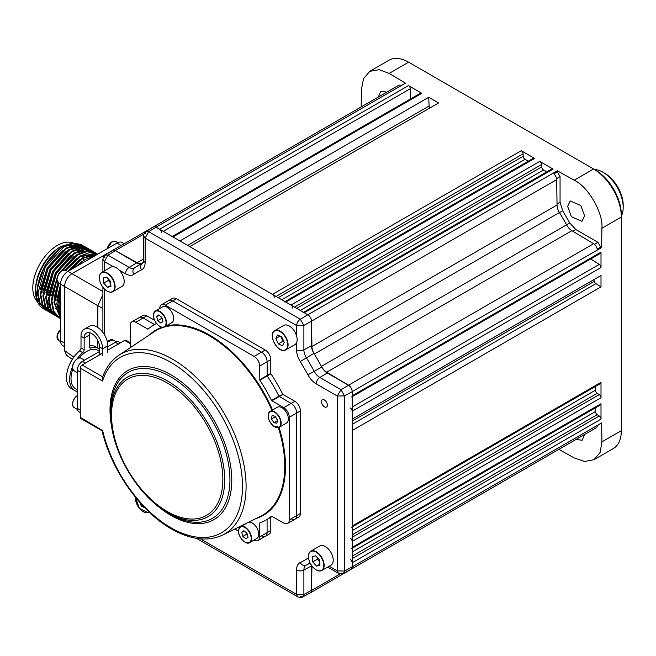 <?xml version="1.0" encoding="UTF-8"?>
<svg xmlns="http://www.w3.org/2000/svg" width="656" height="656" viewBox="0 0 656 656"><rect width="100%" height="100%" fill="white"/><g stroke="black" fill="none" stroke-linecap="round" stroke-linejoin="round"><path stroke-width="0.98" d="M378.25 97.088L380.751 91.307L386.868 92.111M584.57 215.849L581.987 221.326L571.409 216.742L567.637 206.402L570.22 200.933L580.798 205.508L584.57 215.849M584.562 434.51L582.192 440.217L575.935 439.495M350.624 569.49A5.232 3.018 -120 0 0 351.108 569.301L596.214 427.786A5.232 3.018 -120 0 0 597.304 425.391L601.634 422.89L601.921 441.873L621.347 430.656L621.347 217.046A39.245 22.657 -120 0 0 593.598 168.986L408.606 62.181A39.245 22.657 -120 0 0 388.992 60.237L369.754 71.34L363.522 78.671L361.431 89.421L361.177 106.944M600.437 423.579L597.296 425.654M558.838 449.368L574.156 457.904L584.521 461.463L593.983 459.725L600.117 452.46L601.921 441.873M593.983 459.725L613.221 448.622A39.245 22.657 -120 0 0 621.347 430.656M309.993 592.95A5.232 3.018 -120 0 0 310.468 592.762L555.583 451.246A5.232 3.018 -120 0 0 555.624 451.221M310.468 592.762A5.232 3.018 -120 0 0 311.551 590.441L311.928 566.046M351.108 569.301A5.232 3.018 -120 0 0 352.19 566.907L352.19 562.782A2.616 1.509 -120 0 0 350.435 559.642M595.451 407.819L595.451 411.542A2.616 1.509 -120 0 0 597.206 414.682L599.248 415.986A2.616 1.509 60 0 1 601.003 419.135L601.003 403.727A2.616 1.509 60 0 1 600.461 404.924L352.19 548.26M351.649 548.58A2.616 1.509 -120 0 0 352.19 547.383L352.19 541.421A2.616 1.509 -120 0 0 350.435 538.281M595.451 386.458L595.451 390.181A2.616 1.509 -120 0 0 597.206 393.321L599.248 394.625A2.616 1.509 60 0 1 601.003 397.774L601.003 382.366A2.616 1.509 60 0 1 600.461 383.563L352.19 526.899M351.649 527.219A2.616 1.509 -120 0 0 352.19 526.022L352.19 430.533L601.003 286.877L601.003 275.528L352.19 419.176L352.19 411.197A2.616 1.509 -120 0 0 350.435 408.048M593.819 279.669A172.011 99.31 60 0 1 594.287 281.326A2.616 1.509 -120 0 0 595.919 283.638L601.003 286.877M590.72 258.956L599.248 264.401A2.616 1.509 60 0 1 601.003 267.541L601.003 252.142A2.616 1.509 60 0 1 600.461 253.339L352.19 396.675M351.649 396.987A2.616 1.509 -120 0 0 352.19 395.789L352.19 391.599A5.232 3.018 -120 0 0 348.549 385.228L326.745 372.198A10.463 6.043 60 0 1 321.432 366.376A172.011 99.31 -120 0 0 314.322 354.051A10.463 6.043 60 0 1 311.936 346.54L311.551 321.145A5.232 3.018 -120 0 0 307.853 314.806L304.286 312.748A2.616 1.509 -120 0 0 302.982 312.617M303.523 312.305L551.794 168.969A2.616 1.509 60 0 1 553.098 169.1L539.757 161.392A2.616 1.509 60 0 1 541.602 164.484L541.708 166.903A2.616 1.509 -120 0 0 543.562 169.994L546.784 171.856M292.789 308.14A2.616 1.509 -120 0 0 290.944 305.048L285.786 302.063A2.616 1.509 -120 0 0 284.483 301.94M285.024 301.629L533.295 158.285A2.616 1.509 60 0 1 534.599 158.416L521.258 150.716A2.616 1.509 60 0 1 523.103 153.807L523.209 156.226A2.616 1.509 -120 0 0 525.062 159.318L528.285 161.179M274.29 297.455A2.616 1.509 -120 0 0 272.445 294.364L189.748 246.623L438.561 102.967L428.729 97.293L429.114 105.993A2.616 1.509 -120 0 0 429.844 108.002M172.241 236.513L420.512 93.177A2.616 1.509 60 0 1 421.816 93.3L173.004 236.955L179.916 240.949L428.729 97.293M421.816 93.3L408.475 85.6A2.616 1.509 60 0 1 410.328 88.691L410.771 98.794M173.004 236.955A2.616 1.509 -120 0 0 171.7 236.824M161.515 232.339A2.616 1.509 -120 0 0 159.662 229.247L156.03 227.156A5.232 3.018 -120 0 0 153.414 226.894A5.232 3.018 -120 0 0 153.012 227.214M400.914 85.518L404.26 83.845M408.606 62.181L389.164 73.406L405.457 83.148L401.144 85.641A5.232 3.018 -120 0 0 398.528 85.378L153.414 226.894M389.164 73.406L379.094 69.675L369.754 71.34M601.609 247.591L601.905 228.272C603.413 212.987 588.161 186.542 574.172 180.203L557.305 170.79L557.288 171.864L560.06 176.62L560.06 202.237L562.684 210.724L569.736 222.95L575.771 229.469L597.944 242.285L600.666 247.066L601.609 247.591L597.304 250.084A5.232 3.018 -120 0 0 593.664 243.712L571.86 230.682A10.463 6.043 60 0 1 566.546 224.86A172.011 99.31 -120 0 0 559.437 212.536A10.463 6.043 60 0 1 557.051 205.025L556.665 179.629A5.232 3.018 -120 0 0 552.967 173.291L557.305 170.79M553.795 173.881L557.288 171.864M597.206 249.067L600.666 247.066M143.246 262.515A172.011 99.31 -120 0 0 142.45 263.04A10.463 6.043 60 0 1 142.245 263.171M141.639 263.45A10.463 6.043 60 0 1 137.137 262.728L115.333 250.576A5.232 3.018 -120 0 0 112.783 250.354A5.232 3.018 -120 0 0 112.381 250.674M601.905 228.272L621.347 217.046L621.347 214.906A36.629 21.148 60 0 0 595.451 170.052L593.598 168.986L595.451 170.052L593.598 168.986L574.172 180.203M97.834 348.033L97.834 340.464M97.834 327.533L97.834 305.688L64.526 286.459C64.993 281.039 67.461 276.775 71.914 273.659L129.355 240.793M72.349 359.357L66.42 355.183L64.526 350.566L64.526 286.459L60.549 284.171L60.549 340.776A10.463 6.043 120 0 0 62.714 345.573L64.526 346.614M102.894 294.659L97.834 305.688L102.894 308.607M97.268 254.43L82.402 257.808L68.314 271.149M60.549 285.147L56.736 303.867L60.549 317.25M60.549 315.897L57.9 304.54L60.549 288.468M70.463 269.903L83.091 258.202L96.916 254.635M94.833 255.832L85.182 259.407L75.973 266.721M60.549 293.945L59.032 305.196L60.549 314.388M82.976 245.598L81.237 244.524L72.898 242.974L62.984 246.59C49.077 254.495 36.744 276.447 37.31 292.65L39.491 303.244L45.379 309.919L47.142 310.87M81.959 244.942L73.579 243.384L63.665 246.992L45.371 266.869L37.999 293.052L40.18 303.638L46.068 310.313M85.747 247.197L84.05 246.148L75.67 244.59L65.756 248.198L47.462 268.074L40.09 294.257L42.271 304.843L48.159 311.526L49.913 312.469M84.731 246.541L76.358 244.983L66.445 248.591L48.15 268.468L40.77 294.651L42.952 305.245L48.839 311.92M88.527 248.804L86.822 247.755L78.449 246.189L68.527 249.797L50.241 269.673L42.861 295.856L45.043 306.45L50.93 313.125L52.693 314.076M87.51 248.148L79.13 246.582L69.216 250.19L50.922 270.067L43.55 296.25L45.731 306.844L51.619 313.519M91.299 250.403L89.601 249.354L81.221 247.796L71.307 251.404L53.013 271.281L45.641 297.463L47.822 308.049L53.71 314.724L55.465 315.675M90.282 249.747L81.902 248.189L71.988 251.797L53.694 271.674L46.322 297.857L48.503 308.443L54.391 315.118M94.07 252.011L92.373 250.953L83.993 249.395L74.079 253.003L55.785 272.88L48.413 299.062L50.594 309.648L56.482 316.331L58.236 317.274M93.062 251.355L84.681 249.788L74.768 253.396L56.473 273.273L49.102 299.456L51.275 310.05L57.162 316.725M96.85 253.61L95.153 252.56L86.772 250.994L76.859 254.602L59.54 272.789M57.457 276.537L51.184 300.661L53.366 311.256L59.253 317.93L60.549 318.652M95.833 252.954L87.453 251.396L77.539 254.995L61.721 270.813M56.957 279.374L51.873 301.063L54.054 311.649L59.942 318.324M97.826 254.102L89.478 252.609L79.63 256.209L65.157 270.067M58.187 282.531L53.964 302.268L60.549 318.537M97.793 254.126L80.311 256.603L65.887 270.403M58.86 282.957L54.645 302.662L60.549 318.365M43.501 308.828L44.362 309.271A37.277 21.525 -60 0 1 43.501 308.828C38.319 305.655 35.678 299.841 35.572 291.395C35.235 275.454 47.503 253.938 61.27 246.369L73.005 242.966A34.661 20.016 -60 0 0 46.92 254.126A34.661 20.016 -60 0 0 32.8 287.91A34.661 20.016 -60 0 0 37.548 301.916M54.054 314.921L55.145 315.438M35.572 291.395L35.572 289.517A34.661 20.016 -60 0 1 60.09 247.058L61.27 246.377L61.705 247.484M74.94 244.27A34.661 20.016 -60 0 1 75.817 244.573M78.08 246.738A34.661 20.016 -60 0 1 79.064 248.165M79.63 249.165A34.661 20.016 -60 0 1 80.122 250.231M56.859 300.251L54.776 299.046M48.536 295.446L46.445 294.241M42.984 292.24L40.902 291.034M35.678 288.665A30.742 17.745 120 0 0 37.474 295.462M124.017 243.581L122.205 242.531A10.463 6.043 120 0 0 116.973 243.056L67.945 271.354A10.463 6.043 120 0 0 60.549 284.171M83.902 260.301L83.091 258.202M60.549 314.437L60.549 292.625M75.169 267.189L82.18 261.359M43.263 289.362L42.886 289.14A2.616 1.509 -0 0 0 41.148 288.697M57.138 297.373L55.096 296.192M48.864 292.592L46.773 291.387M41.271 287.836L43.362 289.042M46.822 291.034L48.913 292.24M55.145 295.84L57.236 297.053M70.028 246.066A30.742 17.745 120 0 0 66.19 245.721M41.951 304.868A34.661 20.016 -60 0 1 39.942 303.121M38.901 301.826A34.661 20.016 -60 0 1 35.588 290.428M64.895 246.287L76.399 244.524M59.056 314.749L54.653 303.047M81.401 255.979L92.832 254.151M75.85 252.773L87.289 250.945M90.561 252.216L91.028 252.494M91.889 253.109L93.029 254.134M93.423 254.553L94.029 255.291M50.733 309.935L46.33 298.234M73.078 251.174L84.509 249.346M85.788 249.698L87.789 250.608M70.307 249.567L81.738 247.747M67.527 247.968L78.966 246.139M80.237 246.5L82.238 247.402M56.974 299.103L60.549 284.384M67.707 271.453L79.442 259.776M54.194 297.496L57.958 282.326M64.837 269.993L76.67 258.177M51.422 295.897L58.286 274.323L73.89 256.57M48.642 294.29L55.506 272.716L71.119 254.971M93.906 255.496L94.193 255.93M45.871 292.691L52.734 271.117L68.339 253.364M43.099 291.092L49.954 269.518L65.567 251.765M74.809 247.574L82.18 247.714M83.23 248.091L84.55 248.739M40.319 289.485L47.183 267.91L62.796 250.166M72.037 245.967L79.401 246.107M80.458 246.492L81.779 247.14M37.548 287.886L44.411 266.311L60.016 248.558M604.701 173.258L602.848 172.192L604.701 173.258A26.158 15.104 60 0 1 623.2 205.295L623.2 207.435A28.782 16.613 -120 0 0 602.848 172.192L602.848 172.192A28.782 16.613 -120 0 0 594.377 169.428M621.347 216.152A28.782 16.613 -120 0 0 623.2 207.435M324.441 406.835A4.182 2.419 -120 0 0 326.532 407.04A4.182 2.419 -120 0 0 327.172 403.686A4.182 2.419 -120 0 0 324.441 400.004A4.182 2.419 -120 0 0 322.342 399.791A4.182 2.419 -120 0 0 321.702 403.145A4.182 2.419 -120 0 0 324.441 406.835M261.539 535.862A7.847 4.535 -120 0 0 265.467 536.247A7.847 4.535 -120 0 0 267.09 532.656L267.09 519.437L267.09 532.656A7.847 4.535 60 0 1 265.467 536.247L269.165 534.107A7.847 4.535 60 0 0 270.789 530.515L270.789 517.297M291.141 518.765A7.847 4.535 -120 0 0 295.061 519.158A7.847 4.535 -120 0 0 296.692 515.567L296.692 413.034A7.847 4.535 -120 0 0 291.141 403.415L278.939 396.216A112.496 64.952 -120 0 0 267.23 375.929L259.825 380.201L259.694 366.04A7.847 4.535 -120 0 0 254.143 356.421L165.345 305.155A7.847 4.535 -120 0 0 161.425 304.769A7.847 4.535 -120 0 0 159.793 308.361L159.793 308.468M283.745 407.688L291.141 403.415A7.847 4.535 60 0 1 296.692 413.034L296.692 515.567L300.391 513.427A7.847 4.535 60 0 1 298.767 517.018L287.664 523.431A7.847 4.535 -120 0 0 289.288 519.839L289.288 417.306A7.847 4.535 -120 0 0 283.745 407.688L271.543 400.488A112.496 64.952 -120 0 0 259.825 380.201M300.391 513.427L300.391 410.894L289.288 417.306M271.543 400.488L278.939 396.216L291.141 403.415L294.839 401.283A7.847 4.535 60 0 1 300.391 410.894M294.839 401.283L282.933 394.404L271.83 400.816M282.646 394.084A112.496 64.952 -120 0 0 270.928 373.789L267.23 375.929A112.496 64.952 -120 0 1 278.939 396.216L282.933 394.404M259.694 379.791L267.09 375.519L267.09 361.768A7.847 4.535 -120 0 0 261.539 352.149L172.749 300.891A7.847 4.535 -120 0 0 168.822 300.497A7.847 4.535 60 0 1 172.749 300.891L261.539 352.149A7.847 4.535 60 0 1 267.09 361.768L259.694 366.04M267.09 375.519L270.789 373.379L270.789 359.627L267.09 361.768L267.23 375.929M254.143 356.421L265.245 350.017A7.847 4.535 60 0 1 270.789 359.627M265.245 350.017L176.448 298.751L165.345 305.155M161.425 304.769L172.52 298.365A7.847 4.535 60 0 1 176.448 298.751M131.823 321.858L142.926 315.454A7.847 4.535 60 0 1 146.846 315.839L143.147 317.98L154.595 324.589L143.147 317.98A7.847 4.535 -120 0 0 139.22 317.586A7.847 4.535 60 0 1 143.147 317.98L135.751 322.252A7.847 4.535 -120 0 0 131.823 321.858A7.847 4.535 -120 0 0 130.2 325.45L130.2 347.713M154.636 320.341L146.846 315.839M145.066 233.708L146.05 231.437L153.447 226.951A5.232 3.018 60 0 1 156.095 227.189L307.787 314.773A5.232 3.018 60 0 1 311.493 321.178L311.493 345.663A10.463 6.043 -120 0 0 313.904 353.371A172.011 99.31 60 0 1 321.817 367.073A10.463 6.043 -120 0 0 327.278 373.018L348.492 385.261A5.232 3.018 60 0 1 352.19 391.673L352.19 566.833A5.232 3.018 60 0 1 351.075 569.244L343.49 573.41L341.022 573.123M311.493 565.456A10.463 6.043 -120 0 0 311.493 565.841L311.493 590.326A5.232 3.018 60 0 1 310.37 592.745L302.793 596.903L300.325 596.624M104.361 257.209L105.354 254.93L112.75 250.453A5.232 3.018 60 0 1 115.399 250.69L136.604 262.933A10.463 6.043 -120 0 0 141.122 263.761M270.789 373.379L270.928 373.789M103.345 435.6L103.812 437.24M113.332 266.73L104.427 261.596L102.894 259.35L102.894 271.773M104.427 270.887L104.427 261.596L107.937 255.151L129.142 267.394A10.652 6.15 -120 0 0 134.529 267.878A5.232 4.264 -124.6 0 1 134.701 267.771A171.831 99.204 60 0 1 137.514 265.951A171.831 99.204 60 0 1 142.606 263.204A10.652 6.15 -120 0 0 142.926 263.031L143.598 260.301A5.232 3.018 180 0 0 145.124 262.433A15.883 9.168 60 0 1 141.466 269.903A166.599 96.186 -120 0 0 133.799 274.323A15.883 9.168 60 0 1 125.501 273.765L119.318 270.19M102.894 259.35L102.894 259.35C103.074 257.373 103.894 255.897 105.354 254.93L107.937 255.151L115.399 250.69M296.561 335.806L296.561 325.524L145.124 238.095L143.598 235.848M145.124 262.433L145.124 238.095L148.633 231.65L300.325 319.234L303.892 325.417L303.892 349.902A10.652 6.15 -120 0 0 306.352 357.741A171.831 99.204 60 0 1 314.257 371.427A10.652 6.15 -120 0 0 319.816 377.479L341.022 389.721L337.258 396.019L316.184 383.85A15.883 9.168 60 0 1 307.885 374.83A166.599 96.186 -120 0 0 300.227 361.554A15.883 9.168 60 0 1 296.561 349.861L296.561 342.719M143.598 260.301L143.598 235.857C143.771 233.872 144.591 232.396 146.05 231.437L148.633 231.65L156.095 227.189M311.493 321.178L303.892 325.417L296.561 325.524C296.93 322.695 298.185 320.595 300.325 319.234L307.787 314.773M348.492 385.261L341.022 389.721L344.597 395.904L337.258 396.019L337.258 570.876L344.597 571.064L343.49 573.41C342.522 574.18 340.833 574.156 338.43 573.328L327.68 567.12M338.439 573.328L337.258 570.876L329.214 566.235M310.108 563.11A171.831 99.204 60 0 1 309.329 563.545A171.831 99.204 60 0 1 306.352 565.07A5.232 4.264 -115.4 0 1 306.172 565.16A10.652 6.15 -120 0 0 306.163 565.16A10.652 6.15 -120 0 0 303.892 570.072L303.892 594.566L296.561 594.377L296.561 570.039A15.883 9.168 60 0 1 300.227 562.569A166.599 96.186 -120 0 0 307.885 558.149A15.883 9.168 60 0 1 308.451 557.813M311.493 590.326L303.892 594.566L302.793 596.903C301.826 597.682 300.136 597.649 297.734 596.821L296.561 594.377L200.383 538.847M170.355 514.181L167.739 512.672C137.129 495.829 110.052 448.942 110.774 414.01A80.557 46.51 60 0 1 167.739 381.12A80.557 46.51 60 0 1 224.705 479.782A80.557 46.51 60 0 1 167.739 512.672L170.355 514.181A84.263 48.651 -120 0 0 229.936 479.782A84.263 48.651 -120 0 0 170.355 376.585A84.263 48.651 -120 0 0 110.774 410.984L110.79 412.517M101.934 430.705L80.795 418.503A2.616 1.509 -60 0 1 80.253 417.306L103.025 430.853M156.645 323.597A112.496 64.952 -120 0 0 153.496 325.22A112.496 64.952 -120 0 0 147.944 329.132L135.751 322.252M254.052 540.077L254.143 540.126A7.847 4.535 -120 0 0 258.07 540.519A7.847 4.535 -120 0 0 259.694 536.928L259.801 522.93A112.496 64.952 -120 0 0 265.992 520.069A112.496 64.952 -120 0 0 271.543 516.157L283.745 523.037A7.847 4.535 -120 0 0 287.664 523.431M289.288 519.839L296.692 515.567A7.847 4.535 60 0 1 295.061 519.158M234.864 528.998L238.53 531.114M107.814 350.124L124.648 340.407A2.616 1.509 -60 0 1 125.96 340.275L130.2 342.727M80.253 417.306L80.253 368.172A2.616 1.509 -60 0 1 82.098 364.974L102.631 353.117M102.147 430.992C111.29 470.18 140.515 511.573 171.437 528.941C190.666 539.855 207.731 541.897 222.622 535.058A103.861 59.967 60 0 0 241.006 452.533A103.861 59.967 60 0 0 172.651 359.258A103.861 59.967 60 0 0 118.834 355.29C111.266 360.406 105.772 367.934 102.328 377.872L102.541 381.038L102.68 376.962M77.662 390.008L75.62 388.828A22.238 12.841 -60 0 1 71.012 378.651A22.238 12.841 -60 0 1 72.8 369.213M79.179 358.02A22.238 12.841 -60 0 1 97.859 350.312L99.491 351.255M99.491 349.033A24.198 13.973 120 0 0 98.843 348.615A24.198 13.973 120 0 0 90.749 348.049A2.616 1.509 -60 0 1 89.872 347.983A2.616 1.509 -60 0 1 89.331 346.786L89.331 335.077A10.849 6.265 60 0 1 89.642 332.74M76.932 359.045A24.198 13.973 120 0 1 82.73 352.674A2.616 1.509 120 0 0 84.148 349.779L84.148 338.061A10.849 6.265 -120 0 1 86.395 333.1A10.849 6.265 -120 0 1 98.228 341.317A10.849 6.265 60 0 1 99.491 346.917L99.048 355.183M72.521 366.786A24.198 13.973 120 0 0 74.636 390.525A24.198 13.973 120 0 0 77.662 391.558M107.814 352.37L107.814 345.745A15.293 8.831 60 0 0 106.034 337.848A15.293 8.831 -120 0 0 89.355 326.253L84.173 329.246A15.293 8.831 60 0 0 81.008 336.249L81.008 347.967A2.616 1.509 -60 0 1 79.589 350.862A24.198 13.973 -60 0 0 67.125 371.911A24.198 13.973 -60 0 0 71.496 388.713L74.636 390.525M102.631 355.355L102.631 348.738A15.293 8.831 -120 0 0 100.852 340.841A15.293 8.831 60 0 0 84.173 329.246M89.331 345.827A24.198 13.973 -60 0 1 95.694 346.794L98.843 348.615M120.507 342.801L119.064 341.965A7.323 4.231 120 0 0 115.399 342.325L107.814 346.704M99.491 351.509L82.467 361.341A7.323 4.231 120 0 0 77.293 370.312L77.293 408.335A7.323 4.231 120 0 0 78.81 411.689L80.253 412.517M77.293 392.952L77.662 392.501M238.702 529.679A9.159 5.289 60 0 1 240.498 526.752A9.159 5.289 60 0 1 248.083 529.794A9.159 5.289 60 0 1 251.453 539.691A9.159 5.289 60 0 1 249.657 542.61L256.873 538.445A9.159 5.289 -120 0 0 258.661 535.526A9.159 5.289 -120 0 0 255.701 526.128A9.159 5.289 -120 0 0 248.419 522.291M242.835 536.411L245.967 538.871L248.025 537.248L246.951 533.172L243.819 530.712L241.761 532.328L242.835 536.411L246.541 534.271L247.419 534.968M246.066 532.475L246.541 534.271M244.13 530.958L241.761 532.328M268.206 415.699A9.159 5.289 60 0 1 270.1 411.402C266.787 415.256 267.886 420.135 273.396 426.039L279.251 427.261L286.467 423.095A9.159 5.289 -120 0 0 288.066 416.503A9.159 5.289 -120 0 0 283.039 408.475A9.159 5.289 -120 0 0 277.316 407.237L270.1 411.402A9.159 5.289 60 0 1 275.823 412.64A9.159 5.289 60 0 1 280.858 420.668A9.159 5.289 60 0 1 279.251 427.261A9.159 5.289 60 0 1 274.585 426.753M275.258 416.462L277.422 420.283M276.922 423.218L277.488 419.922L275.053 416.15L272.06 415.666L271.494 418.954L273.929 422.726L276.922 423.218M277.34 420.758L273.929 422.726M275.2 416.814L271.494 418.954M153.611 313.929A9.159 5.289 60 0 1 155.406 311.01L153.537 314.027C152.077 320.177 160.581 329.902 164.558 326.868L171.774 322.703A9.159 5.289 -120 0 0 173.569 319.775A9.159 5.289 -120 0 0 170.199 309.878A9.159 5.289 -120 0 0 162.614 306.844L155.406 311.01A9.159 5.289 60 0 1 162.983 314.044A9.159 5.289 60 0 1 166.353 323.941A9.159 5.289 60 0 1 164.558 326.868A9.159 5.289 60 0 1 159.892 326.36M160.966 316.733L161.442 318.529L162.327 319.218M161.852 317.422L158.719 314.962L156.669 316.586L157.743 320.661L160.876 323.121L162.926 321.506L161.852 317.422M161.442 318.529L157.743 320.661M159.039 315.216L156.669 316.586M142.664 505.53L141.442 506.235L144.779 507.744M139.474 501.996L141.442 506.235M308.435 556.419A11.119 6.421 60 0 1 310.739 551.22C307.918 553.311 307.623 557.116 309.87 562.618C313.609 569.31 317.602 571.934 321.858 570.482L330.919 565.242A11.119 6.421 -120 0 0 331.706 553.918A11.119 6.421 -120 0 0 319.808 545.989L310.739 551.22A11.119 6.421 60 0 1 322.645 559.15A11.119 6.421 60 0 1 321.858 570.482A11.119 6.421 60 0 1 316.208 569.875M317.168 557.469L317.324 559.199L319.685 561.774M319.989 565.169L319.529 560.044L315.659 555.829L312.24 556.747L312.699 561.872L316.569 566.087L319.989 565.169M319.898 564.16L316.569 566.087M317.324 559.199L312.699 561.872M272.363 335.864A11.119 6.421 60 0 1 274.667 330.665C267.533 333.797 277.48 353.1 284.827 350.32L294.847 344.695A11.119 6.421 -120 0 0 295.257 332.6A11.119 6.421 -120 0 0 284.647 325.056A11.119 6.421 -120 0 0 283.728 325.433L274.667 330.665A11.119 6.421 60 0 1 275.586 330.288A11.119 6.421 60 0 1 286.196 337.832A11.119 6.421 60 0 1 285.786 349.927A11.119 6.421 60 0 1 284.868 350.304A11.119 6.421 60 0 1 280.137 349.32M280.743 336.462L282.957 341.227L283.958 341.678M281.752 336.913L277.537 335.011L275.832 338.504L278.333 343.892L282.539 345.794L284.253 342.309L281.752 336.913M282.957 341.227L278.333 343.892M279.973 336.11L275.832 338.504M99.4 277.66A11.119 6.421 60 0 1 101.696 272.461C98.876 274.552 98.589 278.349 100.827 283.859C104.566 290.551 108.568 293.166 112.816 291.715L121.885 286.483A11.119 6.421 -120 0 0 122.664 275.159A11.119 6.421 -120 0 0 110.766 267.23L101.696 272.461A11.119 6.421 60 0 1 113.603 280.391A11.119 6.421 60 0 1 112.816 291.715A11.119 6.421 60 0 1 107.166 291.116M108.125 278.71L108.281 280.44L110.651 283.015M103.197 277.988L103.656 283.113L107.535 287.32L110.954 286.41L110.495 281.276L106.616 277.07L103.197 277.988M108.281 280.44L103.656 283.113M110.864 285.401L107.535 287.32M311.551 590.441L340.144 573.934M352.19 566.907L597.304 425.391M352.19 558.625L599.248 415.986M601.003 419.135L352.19 562.782M597.206 414.682L352.19 556.149M352.19 551.991L595.451 411.542M352.19 547.383L601.003 403.727M352.19 526.022L601.003 382.366M595.919 283.638L352.19 424.35M352.19 421.103L594.287 281.326M352.19 407.04L599.248 264.401M601.003 267.541L352.19 411.197M352.19 395.789L601.003 252.142M296.692 308.369L541.708 166.903M541.602 164.484L294.544 307.123M543.562 169.994L300.292 310.444M553.098 169.1L304.286 312.748M290.944 305.048L539.757 161.392M534.599 158.416L285.786 302.063M525.062 159.318L281.793 299.767M278.193 297.685L523.209 156.226M523.103 153.807L276.045 296.446M272.445 294.364L521.258 150.716M187.649 245.41L429.114 105.993M410.328 88.691L163.262 231.33M159.662 229.247L408.475 85.6M348.549 385.228L593.664 243.712M597.304 250.084L352.19 391.599M571.86 230.682L326.745 372.198M321.432 366.376L566.546 224.86M559.437 212.536L314.322 354.051M311.936 346.54L557.051 205.025M556.665 179.629L311.551 321.145M307.853 314.806L552.967 173.291M401.144 85.641L156.03 227.156M556.567 178.637L560.06 176.62M557.034 203.983L560.06 202.237M559.461 212.585L562.684 210.724M566.522 224.811L569.736 222.95M572.754 231.215L575.771 229.469M594.475 244.294L597.944 242.285M601.003 397.774L352.19 541.421M352.19 537.264L599.248 394.625M597.206 393.321L352.19 534.788M352.19 530.622L595.451 390.181M137.137 262.728L143.598 258.997M143.918 234.077L115.333 250.576M64.526 350.566L73.849 357.135M71.914 273.659L102.894 291.543M107.117 248.747L111.758 241.916L115.669 241.465A7.191 4.157 120 0 0 111.889 241.933A6.929 4.002 -60 0 1 111.979 241.884M107.182 248.706A6.929 4.002 -60 0 1 111.709 242.039M111.889 241.933A7.191 4.157 120 0 0 107.231 248.673M116.973 243.056L120.95 245.352M71.922 273.65L67.945 271.354M64.526 343.08L60.549 340.776M57.031 279.366A6.929 4.002 -60 0 1 62.025 270.715M58.523 282.769L56.957 279.571C58.261 272.863 61.18 269.772 65.715 270.305A7.191 4.157 120 0 0 60.09 272.322A7.191 4.157 120 0 0 57.039 279.677A7.191 4.157 120 0 0 58.523 282.769L60.549 283.941M57.031 337.036A6.929 4.002 -60 0 1 60.549 329.476M60.549 329.533A7.191 4.157 120 0 0 58.523 340.439L57.08 335.692L60.549 329.394M259.694 536.928L270.789 530.515M104.427 289.066L104.427 334.716M125.501 273.765A5.232 3.018 -60 0 1 129.142 267.394L136.604 262.933M133.799 274.323A5.232 4.264 -124.6 0 1 134.537 267.878L143.262 262.466M141.466 269.903A5.232 4.264 -115.4 0 1 142.606 263.204L142.983 262.974M296.561 349.861A5.232 3.018 -0 0 0 303.892 349.902L311.493 345.663M300.227 361.554L313.904 353.371M307.885 374.83L321.817 367.073M316.184 383.85A5.232 3.018 -60 0 1 319.816 377.479L327.278 373.018M352.19 391.673L344.597 395.904L344.597 571.064L352.19 566.833M308.689 559.199A5.232 4.264 -124.6 0 1 307.885 558.149M310.108 563.119L306.172 565.16A5.232 4.264 -115.4 0 1 300.227 562.569M311.493 565.841L303.892 570.072A5.232 3.018 180 0 1 296.561 570.039M112.709 432.181A86.108 49.717 60 0 1 170.896 374.765A86.108 49.717 60 0 1 231.781 480.225A86.108 49.717 60 0 1 170.896 515.378A86.108 49.717 60 0 1 152.971 501.914M167.198 382.94A78.712 45.444 -120 0 0 111.536 415.076A78.712 45.444 -120 0 0 167.198 511.475A78.712 45.444 -120 0 0 222.851 479.339A78.712 45.444 -120 0 0 167.198 382.94M102.541 430.172L102.541 430.172A101.245 58.458 -120 0 0 170.896 527.744A101.245 58.458 -120 0 0 242.49 486.408A101.245 58.458 -120 0 0 170.896 362.407A101.245 58.458 -120 0 0 102.541 381.038L80.253 368.172M222.622 535.058L260.67 516.231A106.584 61.533 -120 0 0 278.374 427.614M271.92 410.353A106.584 61.533 -120 0 0 209.395 335.823A106.584 61.533 -120 0 0 154.168 331.747L118.834 355.29M166.107 325.975A107.108 61.836 60 0 1 209.748 335.191A107.108 61.836 60 0 1 272.535 410M279.046 427.376A107.108 61.836 60 0 1 255.701 518.691M149.543 334.822A107.108 61.836 60 0 1 161.901 327.229M147.657 329.123L148.641 328.558M260.67 522.602L259.694 523.176M130.2 343.613L124.648 340.407M82.098 364.974L102.689 376.856M89.331 335.077L84.148 338.061L81.008 336.249M82.73 352.674L79.589 350.862M84.148 349.779L81.008 347.967M107.814 345.745L102.631 348.738L99.491 346.917M100.688 354.24L99.491 353.543M89.38 347.262L90.749 348.049M118.547 344.146L115.399 342.325M85.428 363.047L82.467 361.341M80.253 410.041L77.293 408.335M80.253 372.018L77.293 370.312M107.371 341.965A6.929 4.002 -60 0 1 108.035 341.325M116.399 341.858L113.078 339.939A7.191 4.157 120 0 0 108.166 341.251A7.191 4.157 120 0 0 107.387 342.022M108.133 341.235A6.929 4.002 -60 0 1 109.388 340.349M72.742 368.893A7.191 4.157 120 0 0 74.062 370.771L72.668 368.803C71.045 364.096 78.072 355.765 81.254 358.315A7.191 4.157 120 0 0 75.12 360.923A7.191 4.157 120 0 0 72.742 368.893M72.57 367.368A6.929 4.002 -60 0 1 77.564 358.725M76.317 396.347A6.929 4.002 -60 0 1 77.293 395.625M77.293 395.642A7.191 4.157 120 0 0 76.35 396.363A7.191 4.157 120 0 0 72.75 402.595A7.191 4.157 120 0 0 74.062 407.515L77.392 409.434M72.57 404.112A6.929 4.002 -60 0 1 76.211 396.437M251.084 539.65A8.897 5.133 -120 0 0 246.008 528.285A8.897 5.133 -120 0 0 238.702 529.925A8.897 5.133 -120 0 0 243.778 541.29A8.897 5.133 -120 0 0 251.084 539.65M247.091 522.947L240.498 526.752L238.628 529.777C237.169 535.919 245.68 545.653 249.657 542.61A9.159 5.289 60 0 1 244.983 542.102M238.604 531.057A9.159 5.289 60 0 1 238.669 529.9M275.61 412.936A8.897 5.133 -120 0 0 268.304 414.576A8.897 5.133 -120 0 0 273.372 425.941A8.897 5.133 -120 0 0 280.678 424.301A8.897 5.133 -120 0 0 275.61 412.936M153.504 315.306A9.159 5.289 60 0 1 153.578 314.15M153.611 314.183A8.897 5.133 -120 0 0 158.678 325.548A8.897 5.133 -120 0 0 165.984 323.908A8.897 5.133 -120 0 0 160.917 312.543A8.897 5.133 -120 0 0 153.611 314.183M135.521 497.322A10.857 6.265 -120 0 0 139.285 508.179A10.857 6.265 -120 0 0 147.682 512.516A10.857 6.265 -120 0 0 148.969 511.893M149.174 512.09A11.119 6.421 60 0 1 148.896 512.27A11.119 6.421 60 0 1 147.977 512.648M147.887 512.672A11.119 6.421 60 0 1 143.238 511.664M135.472 498.207A11.119 6.421 60 0 1 135.505 497.305M322.309 559.297A10.857 6.265 -120 0 0 311.584 551.188A10.857 6.265 -120 0 0 309.919 562.618A10.857 6.265 -120 0 0 320.653 570.728A10.857 6.265 -120 0 0 322.309 559.297M275.504 330.632A10.857 6.265 -120 0 0 273.847 342.063A10.857 6.265 -120 0 0 284.573 350.173A10.857 6.265 -120 0 0 286.237 338.742A10.857 6.265 -120 0 0 275.504 330.632M100.876 283.859A10.857 6.265 -120 0 0 111.61 291.969A10.857 6.265 -120 0 0 113.267 280.538A10.857 6.265 -120 0 0 102.541 272.429A10.857 6.265 -120 0 0 100.876 283.859M112.783 250.354L153.381 226.919M117.727 242.663L115.669 241.465M57.261 309.23L55.596 308.263M48.938 304.425L47.273 303.457M87.15 255.487L85.403 254.487M73.275 247.484L72.685 247.14M67.748 271.477L65.715 270.305M60.59 341.637L58.523 340.439M102.894 287.303L102.894 332.436M102.894 433.936L102.894 434.428M196.456 538.346L297.734 596.821M110.774 414.01L110.774 410.984M156.546 323.465L153.496 325.22M272.289 516.428L265.992 520.069M265.467 536.247L258.07 540.519M107.363 341.899L113.078 339.939M77.293 372.633L74.062 370.771M84.485 360.177L81.254 358.315M74.062 407.515C71.496 404.768 72.217 401.046 76.227 396.347L77.293 395.543M135.439 497.232L139.343 508.326L147.936 512.664L149.191 512.098"/></g></svg>

